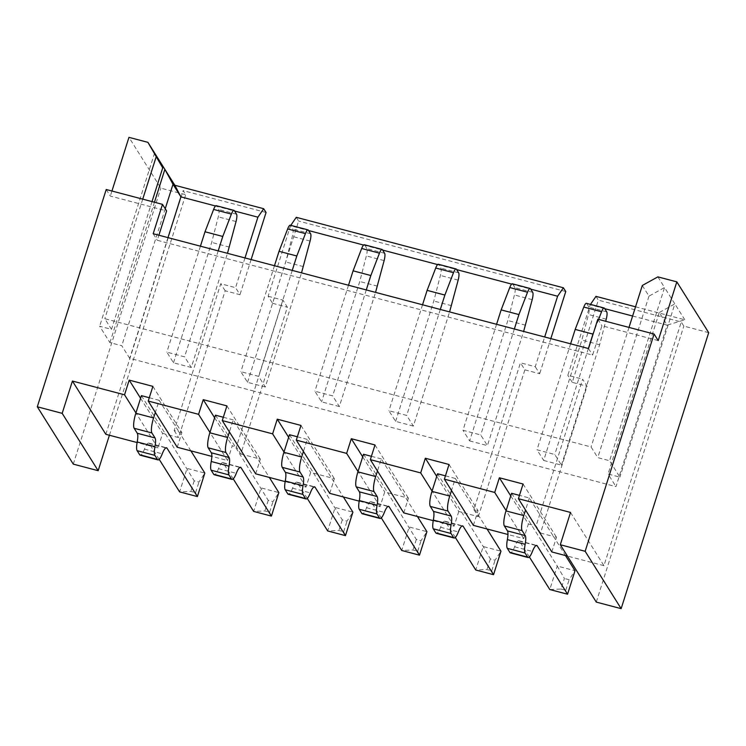 <?xml version="1.0" encoding="UTF-8"?>
<svg xmlns="http://www.w3.org/2000/svg" width="746" height="746" viewBox="0 0 746 746"><rect width="100%" height="100%" fill="white"/><g stroke="black" fill="none" stroke-linecap="round" stroke-linejoin="round"><path stroke-width="0.56" stroke-dasharray="3.73 2.8" d="M105.839 434.303L183.143 190.612L185.707 194.706L160.838 188.141L128.965 137.348M109.41 435.244L185.707 194.706M177.231 447.255L181.884 432.577L178.919 431.794L159.187 400.332L155.355 412.398M152.893 386.372L181.884 432.577M473.374 525.37L478.027 510.693L475.062 509.91L455.33 478.456L451.498 490.514M510.768 495.913L528.373 523.972L523.72 538.649L507.979 534.5M528.373 523.972L536.076 526.005L540.496 533.045L587.065 386.241L582.645 379.201L536.076 526.005M632.617 316.024L667.185 325.135L615.963 486.625L491.577 453.81L520.447 362.798L535.255 366.706L544.683 336.996M487.026 528.979L475.062 509.91L473.878 509.602L491.577 453.81L254.069 391.165L236.37 446.947L240.799 453.997L287.369 307.193L282.939 300.144L254.069 391.165L191.881 374.753L220.751 283.741L235.559 287.648L244.986 257.939M271.413 516.101L269.623 512.185L264.886 510.935L253.649 511.411L261.1 487.921L278.864 492.612L272.98 501.61L268.234 500.361L235.186 446.63L232.23 445.856L227.567 460.534L211.836 456.384M215.454 415.177L235.186 446.63L236.37 446.947M190.883 450.854L178.919 431.794L174.182 430.545L191.881 374.753L129.692 358.35L121.775 345.734L109.923 342.61L99.647 326.226L111.49 329.35L104.813 318.701L591.074 446.975L597.76 457.624L609.603 460.748L619.889 477.132L608.046 474.008L615.963 486.625M493.526 574.69L491.735 570.774L486.989 569.524L475.752 570L483.203 546.51L500.976 551.201L495.083 560.199L490.346 558.95L483.203 546.51L437.557 473.766M473.878 509.602L478.307 516.642L458.762 511.486L436.727 476.377M449.036 464.488L478.027 510.693M445.437 475.845L455.33 478.456M455.33 537.456L445.399 521.622A12.589 2.891 104.8 0 0 444.886 521.193A12.589 2.891 104.8 0 0 440.616 527.254A12.589 2.891 -75.2 0 1 436.345 533.315M512.362 283.788A7.553 1.734 -75.2 0 1 512.67 284.049L530.443 288.73M496.575 324.305L462.968 430.265L480.732 434.955L487.418 445.604L523.636 331.438M532.709 292.348L514.945 287.667A7.553 1.734 -75.2 0 1 514.423 294.978L507.83 320.538L469.644 440.914L462.968 430.265M514.945 287.667L512.67 284.049M514.348 328.995L480.732 434.955M490.346 558.95L486.989 569.524M491.735 570.774L495.083 560.199M478.307 516.642L524.876 369.839L520.447 362.798M215.501 205.989L234.552 211.015M167.99 237.629L129.692 358.35M296.274 217.31L298.633 221.077L272.56 303.286L268.14 296.237L290.492 225.777L308.583 230.542M363.572 245.052L382.623 250.078M437.604 264.578L456.655 269.604M511.644 284.105L530.695 289.131M268.14 296.237L282.939 300.144M604.726 308.667L590.189 304.825L567.837 375.294L582.645 379.201M165.23 208.731L121.775 345.734M154.459 202.241L109.923 342.61M543.685 460.45L561.449 465.131L554.772 454.482L536.999 449.801L543.685 460.45L581.871 340.073L588.463 314.504A7.553 1.734 -75.2 0 0 588.976 307.193L586.71 303.575L604.474 308.266M469.644 440.914L487.418 445.604M413.377 426.078L395.613 421.387L388.927 410.738L406.701 415.429L413.377 426.078L449.596 311.912M339.346 406.542L321.573 401.861L314.896 391.212L332.66 395.893L339.346 406.542L375.555 292.385M265.306 387.015L247.541 382.325L240.855 371.676L258.629 376.366L265.306 387.015L301.524 272.85M191.274 367.489L173.501 362.798L166.824 352.149L184.588 356.84L191.274 367.489L227.483 253.323M635.545 306.802L684.809 319.801L667.185 325.135L659.268 312.527L608.046 474.008M684.809 319.801L674.841 303.902L659.268 312.527M642.306 285.485L648.983 296.134L664.555 287.518L674.841 303.902L619.889 477.132M657.879 276.869L664.555 287.518L609.603 460.748M266.061 212.479L183.143 190.612M565.757 291.537L298.633 221.077M595.97 296.358L598.329 300.134L572.257 382.344L587.065 386.241M708.7 332.66L683.821 326.095L681.257 322.002L598.329 300.134M154.599 152.995L99.647 326.226M152.016 201.597L111.49 329.35M142.738 199.145L104.813 318.701M106.221 189.512L110.333 196.067L166.6 210.913M628.999 327.419L591.074 446.975M658.205 340.586L601.938 325.75L592.622 355.105L157.285 240.277L158.889 235.223M111.937 191.023L110.333 196.067M73.285 464.133L160.838 188.141M648.983 296.134L597.76 457.624M596.278 602.087L683.821 326.095M570.531 512.446L603.952 565.692L681.257 322.002M551.826 551.947L556.488 537.269L553.523 536.486L529.362 497.983L519.468 495.372M603.952 565.692L567.389 556.05M540.496 533.045L553.523 536.486L565.487 555.546M255.682 473.831L260.345 459.144L257.379 458.37L233.218 419.867L229.395 431.925M345.454 535.628L343.664 531.712L338.917 530.462L327.68 530.947L335.131 507.457L352.905 512.138L347.011 521.146L342.274 519.887L313.646 473.206L310.681 472.432L306.028 487.11L285.168 481.608M289.485 434.704L313.646 473.206L331.42 477.897L307.259 439.394L303.426 451.461M329.723 493.358L334.376 478.68L331.42 477.897L343.374 496.957M419.485 555.164L417.695 551.238L412.958 549.988L401.721 550.473L409.172 526.984L426.936 531.674L421.052 540.673L416.305 539.423L387.687 492.742L384.722 491.959L380.068 506.637L359.199 501.135M363.526 454.239L387.687 492.742L405.451 497.423L381.29 458.921L377.467 470.987M403.754 512.884L408.416 498.207L405.451 497.423L417.415 516.493M458.762 511.486L454.1 526.172L433.24 520.661M524.876 369.839L539.675 373.746L535.255 366.706M550.828 338.609L539.675 373.746M272.56 303.286L287.369 307.193M240.799 453.997L257.379 458.37L269.343 477.431M197.382 496.575L195.583 492.649L190.845 491.4L179.609 491.884L187.059 468.395L204.833 473.085L198.94 482.084L194.202 480.834L165.575 434.153L178.602 437.585L225.171 290.781L239.979 294.689L235.559 287.648M251.122 259.561L239.979 294.689M141.414 395.65L165.575 434.153L162.609 433.37L157.956 448.048L137.096 442.546M511.597 493.293L557.243 566.046L549.793 589.536L561.029 589.051L564.386 578.476L557.243 566.046L575.007 570.727L569.123 579.735L564.386 578.476M523.067 484.014L556.488 537.269M529.371 556.982L519.43 541.148A12.589 2.891 104.8 0 0 518.918 540.729A12.589 2.891 104.8 0 0 514.647 546.79A12.589 2.891 -75.2 0 1 510.376 552.851M570.615 343.831L536.999 449.801M529.362 497.983L525.538 510.05M561.449 465.131L599.635 344.755L605.696 321.274M588.38 348.522L554.772 454.482M598.618 319.4L593.713 332.129M561.029 589.051L565.766 590.3L567.557 594.217M565.766 590.3L569.123 579.735M572.257 382.344L567.837 375.294M599.635 344.755L581.871 340.073M523.72 538.649L506.105 510.59M454.1 526.172L432.074 491.064M380.068 506.637L358.033 471.528M306.028 487.11L284.002 452.001M157.956 448.048L135.931 412.939M227.567 460.534L209.962 432.475M374.996 444.961L408.416 498.207M362.696 456.85L384.722 491.959M371.396 456.31L381.29 458.921M381.299 517.929L371.359 502.095A12.589 2.891 104.8 0 0 370.846 501.666A12.589 2.891 104.8 0 0 366.575 507.728A12.589 2.891 -75.2 0 1 362.304 513.789M438.331 264.261A7.553 1.734 -75.2 0 1 438.639 264.513L456.403 269.203M422.544 304.778L388.927 410.738M395.613 421.387L433.799 301.011L440.392 275.451A7.553 1.734 -75.2 0 0 440.905 268.131L438.639 264.513M440.308 309.459L406.701 415.429M416.305 539.423L412.958 549.988M417.695 551.238L421.052 540.673M451.563 305.701L433.799 301.011M300.964 425.425L334.376 478.68M288.655 437.324L310.681 472.432M297.365 436.783L307.259 439.394M307.259 498.393L297.328 482.559A12.589 2.891 104.8 0 0 296.815 482.14A12.589 2.891 104.8 0 0 292.544 488.201A12.589 2.891 -75.2 0 1 288.273 494.262M384.638 253.295L366.873 248.605A7.553 1.734 -75.2 0 1 366.351 255.915L359.759 281.484L321.573 401.861M366.873 248.605L364.598 244.986L382.372 249.677M348.503 285.242L314.896 391.212M366.277 289.933L332.66 395.893M342.274 519.887L338.917 530.462M343.664 531.712L347.011 521.146M377.532 286.166L359.759 281.484M226.924 405.899L260.345 459.144M214.624 417.788L232.23 445.856M223.324 417.256L233.218 419.867M233.228 478.867L223.287 463.033A12.589 2.891 104.8 0 0 222.774 462.604A12.589 2.891 104.8 0 0 218.503 468.665A12.589 2.891 -75.2 0 1 214.233 474.726M290.25 225.199A7.553 1.734 -75.2 0 1 290.567 225.46L308.331 230.141M274.472 265.716L240.855 371.676M247.541 382.325L285.727 261.949L292.32 236.389A7.553 1.734 -75.2 0 0 292.833 229.078L290.567 225.46M292.236 270.406L258.629 376.366M268.234 500.361L264.886 510.935M269.623 512.185L272.98 501.61M303.491 266.639L285.727 261.949M140.584 398.261L162.609 433.37M149.293 397.721L159.187 400.332M159.187 459.34L149.256 443.506A12.589 2.891 104.8 0 0 148.743 443.077A12.589 2.891 104.8 0 0 144.472 449.139A12.589 2.891 -75.2 0 1 140.201 455.2M216.219 205.672A7.553 1.734 -75.2 0 1 216.526 205.924L234.3 210.614M200.432 246.189L166.824 352.149M173.501 362.798L211.687 242.422L218.28 216.862A7.553 1.734 -75.2 0 0 218.802 209.542L216.526 205.924M218.205 250.87L184.588 356.84M194.202 480.834L190.845 491.4M195.583 492.649L198.94 482.084M174.182 430.545L178.602 437.585M225.171 290.781L220.751 283.741M229.46 247.113L211.687 242.422M597.826 319.195L601.938 325.75M588.51 348.55L592.622 355.105M153.172 233.722L157.285 240.277M525.604 325.228L507.83 320.538M440.616 527.254L458.38 531.945M445.399 521.622L461.998 525.995M514.647 546.79L532.42 551.471M519.43 541.148L536.029 545.531M606.75 311.884L588.976 307.193M606.237 319.195L588.463 314.504M366.575 507.728L384.349 512.418M371.359 502.095L387.957 506.469M458.678 272.822L440.905 268.131M458.156 280.132L440.392 275.451M292.544 488.201L310.308 492.882M297.328 482.559L313.917 486.942M384.125 260.606L366.351 255.915M218.503 468.665L236.277 473.356M223.287 463.033L239.886 467.416M310.606 233.759L292.833 229.078M310.084 241.079L292.32 236.389M144.472 449.139L162.236 453.829M149.256 443.506L165.845 447.88M236.566 214.233L218.802 209.542M236.053 221.543L218.28 216.862M532.196 299.668L514.423 294.978M444.886 521.193L462.651 525.883M518.918 540.729L536.691 545.41M370.846 501.666L388.619 506.357M296.815 482.14L314.579 486.821M222.774 462.604L240.548 467.294M148.743 443.077L166.507 447.768"/><path stroke-width="1.12" d="M62.179 413.349L37.3 406.784L73.285 464.133L98.164 470.698L62.179 413.349L72.418 381.047L105.839 434.303L137.096 442.546M621.148 608.652L585.162 551.303L560.293 544.739L596.278 602.087L621.148 608.652L708.7 332.66L676.827 281.867L658.205 340.586L654.093 334.04L597.826 319.195L588.51 348.55L153.172 233.722L162.488 204.357L166.6 210.913L158.889 235.223M98.164 470.698L109.41 435.244M560.293 544.739L570.531 512.446L518.414 498.701L523.067 484.014L499.382 477.766L494.719 492.444L444.383 479.165L449.036 464.488L425.341 458.24L420.688 472.917L370.342 459.639L374.996 444.961L351.31 438.704L346.648 453.391L296.302 440.112L300.964 425.425L277.27 419.177L272.616 433.855L222.271 420.576L226.924 405.899L203.238 399.651L198.576 414.328L148.23 401.05L152.893 386.372L129.198 380.115L124.545 394.802L72.418 381.047M37.3 406.784L106.221 189.512L162.488 204.357M585.162 551.303L654.093 334.04M211.836 456.384L177.231 447.255L148.23 401.05M507.979 534.5L473.374 525.37L444.383 479.165M425.341 458.24L436.727 476.377M451.498 490.514L449.735 496.071A12.589 2.891 104.8 0 0 448.066 511.094L430.302 506.403A12.589 2.891 -75.2 0 1 431.971 491.381L437.557 473.766L445.437 475.845M448.066 511.094L451.19 516.064A12.589 2.891 -75.2 0 1 451.106 524.774A12.589 2.891 104.8 0 0 451.022 533.483L453.596 537.577A12.589 2.891 104.8 0 0 454.109 538.006L436.345 533.315A12.589 2.891 -75.2 0 1 435.832 532.896L433.258 528.793A12.589 2.891 -75.2 0 1 433.342 520.083A12.589 2.891 104.8 0 0 433.426 511.374L430.302 506.403M455.33 537.456L475.752 570L493.526 574.69L500.976 551.201L487.026 528.979M518.918 314.579L501.153 309.888L509.76 287.536A7.553 1.734 -75.2 0 1 512.362 283.788L530.136 288.478A7.553 1.734 104.8 0 0 527.525 292.227L518.918 314.579L514.348 328.995M501.153 309.888L496.575 324.305M454.109 538.006A12.589 2.891 104.8 0 0 458.38 531.945A12.589 2.891 -75.2 0 1 462.651 525.883A12.589 2.891 -75.2 0 1 463.163 526.312L493.526 574.69M523.636 331.438L532.196 299.668A7.553 1.734 104.8 0 0 532.709 292.348L530.443 288.73A7.553 1.734 104.8 0 0 530.136 288.478M167.99 237.629L180.914 196.869L174.853 185.278L164.875 169.379L172.997 184.253L180.914 196.869L215.501 205.989M234.552 211.015L257.911 217.179L244.986 257.939M308.583 230.542L363.572 245.052M382.623 250.078L437.604 264.578M456.655 269.604L511.644 284.105M530.695 289.131L557.607 296.237L544.683 336.996M604.726 308.667L632.617 316.024M174.853 185.278L263.692 208.712L257.911 217.179M172.997 184.253L165.23 208.731M111.937 191.023L128.965 137.348L147.913 142.346L164.875 169.379L154.459 202.241M263.692 208.712L266.061 212.479L251.122 259.561M290.781 225.339L296.274 217.31L563.389 287.769L565.757 291.537L550.828 338.609M590.478 304.396L595.97 296.358L635.545 306.802M628.999 327.419L642.306 285.485L657.879 276.869L676.827 281.867M154.599 152.995L162.721 167.869L152.016 201.597M147.913 142.346L162.721 167.869M156.035 157.219L142.738 199.145M567.389 556.05L551.826 551.947L518.414 498.701M285.168 481.608L255.682 473.831L222.271 420.576M359.199 501.135L329.723 493.358L296.302 440.112M433.24 520.661L403.754 512.884L370.342 459.639M499.382 477.766L510.768 495.913M519.468 495.372L511.597 493.293L506.002 510.907A12.589 2.891 -75.2 0 0 504.333 525.93L507.457 530.91A12.589 2.891 104.8 0 1 507.373 539.619A12.589 2.891 -75.2 0 0 507.299 548.329L509.863 552.422A12.589 2.891 -75.2 0 0 510.376 552.851L528.149 557.532A12.589 2.891 104.8 0 0 532.42 551.471A12.589 2.891 -75.2 0 1 536.691 545.41A12.589 2.891 -75.2 0 1 537.204 545.839L567.557 594.217L549.793 589.536L529.371 556.982M593.713 332.129L592.958 334.105L575.185 329.415L583.792 307.063A7.553 1.734 -75.2 0 1 586.403 303.324L604.167 308.005A7.553 1.734 104.8 0 0 601.565 311.753L598.618 319.4M575.185 329.415L570.615 343.831M525.538 510.05L523.776 515.598A12.589 2.891 104.8 0 0 522.107 530.62L525.231 535.591A12.589 2.891 -75.2 0 1 525.147 544.3A12.589 2.891 104.8 0 0 525.063 553.01L527.636 557.113A12.589 2.891 104.8 0 0 528.149 557.532M567.557 594.217L575.007 570.727L565.487 555.546M605.696 321.274L606.237 319.195A7.553 1.734 104.8 0 0 606.75 311.884L604.474 308.266A7.553 1.734 104.8 0 0 604.167 308.005M592.958 334.105L588.38 348.522M506.105 510.59L494.719 492.444M432.074 491.064L420.688 472.917M358.033 471.528L346.648 453.391M284.002 452.001L272.616 433.855M135.931 412.939L124.545 394.802M209.962 432.475L198.576 414.328M351.31 438.704L362.696 456.85M377.467 470.987L375.704 476.535A12.589 2.891 104.8 0 0 374.035 491.558L356.262 486.877A12.589 2.891 -75.2 0 1 357.931 471.854L363.526 454.239L371.396 456.31M374.035 491.558L377.159 496.538A12.589 2.891 -75.2 0 1 377.075 505.247A12.589 2.891 104.8 0 0 376.991 513.957L379.565 518.05A12.589 2.891 104.8 0 0 380.078 518.479L362.304 513.789A12.589 2.891 -75.2 0 1 361.791 513.36L359.218 509.266A12.589 2.891 -75.2 0 1 359.302 500.557A12.589 2.891 104.8 0 0 359.385 491.847L356.262 486.877M381.299 517.929L401.721 550.473L419.485 555.164L426.936 531.674L417.415 516.493M444.886 295.043L427.113 290.362L435.72 268.01A7.553 1.734 -75.2 0 1 438.331 264.261L456.095 268.952A7.553 1.734 104.8 0 0 453.493 272.691L444.886 295.043L440.308 309.459M427.113 290.362L422.544 304.778M380.078 518.479A12.589 2.891 104.8 0 0 384.349 512.418A12.589 2.891 -75.2 0 1 388.619 506.357A12.589 2.891 -75.2 0 1 389.132 506.776L419.485 555.164M449.596 311.912L458.156 280.132A7.553 1.734 104.8 0 0 458.678 272.822L456.403 269.203A7.553 1.734 104.8 0 0 456.095 268.952M277.27 419.177L288.655 437.324M303.426 451.461L301.664 457.009A12.589 2.891 104.8 0 0 299.995 472.031L282.23 467.341A12.589 2.891 -75.2 0 1 283.9 452.318L289.485 434.704L297.365 436.783M299.995 472.031L303.118 477.002A12.589 2.891 -75.2 0 1 303.035 485.711A12.589 2.891 104.8 0 0 302.951 494.421L305.524 498.524A12.589 2.891 104.8 0 0 306.037 498.943L288.273 494.262A12.589 2.891 -75.2 0 1 287.76 493.833L285.186 489.74A12.589 2.891 -75.2 0 1 285.27 481.03A12.589 2.891 104.8 0 0 285.354 472.321L282.23 467.341M307.259 498.393L327.68 530.947L345.454 535.628L352.905 512.138L343.374 496.957M370.846 275.516L353.082 270.826L361.689 248.474A7.553 1.734 -75.2 0 1 364.29 244.735L382.055 249.416A7.553 1.734 104.8 0 0 379.453 253.164L370.846 275.516L366.277 289.933M353.082 270.826L348.503 285.242M306.037 498.943A12.589 2.891 104.8 0 0 310.308 492.882A12.589 2.891 -75.2 0 1 314.579 486.821A12.589 2.891 -75.2 0 1 315.092 487.25L345.454 535.628M375.555 292.385L384.125 260.606A7.553 1.734 104.8 0 0 384.638 253.295L382.372 249.677A7.553 1.734 104.8 0 0 382.055 249.416M203.238 399.651L214.624 417.788M229.395 431.925L227.633 437.482A12.589 2.891 104.8 0 0 225.963 452.505L208.19 447.814A12.589 2.891 -75.2 0 1 209.859 432.792L215.454 415.177L223.324 417.256M225.963 452.505L229.078 457.475A12.589 2.891 -75.2 0 1 229.003 466.185A12.589 2.891 104.8 0 0 228.919 474.894L231.493 478.988A12.589 2.891 104.8 0 0 232.006 479.417L214.233 474.726A12.589 2.891 -75.2 0 1 213.72 474.307L211.146 470.204A12.589 2.891 -75.2 0 1 211.23 461.494A12.589 2.891 104.8 0 0 211.314 452.785L208.19 447.814M233.228 478.867L253.649 511.411L271.413 516.101L278.864 492.612L269.343 477.431M296.815 255.99L279.041 251.299L287.648 228.947A7.553 1.734 -75.2 0 1 290.25 225.199L308.023 229.889A7.553 1.734 104.8 0 0 305.422 233.638L296.815 255.99L292.236 270.406M279.041 251.299L274.472 265.716M232.006 479.417A12.589 2.891 104.8 0 0 236.277 473.356A12.589 2.891 -75.2 0 1 240.548 467.294A12.589 2.891 -75.2 0 1 241.061 467.723L271.413 516.101M301.524 272.85L310.084 241.079A7.553 1.734 104.8 0 0 310.606 233.759L308.331 230.141A7.553 1.734 104.8 0 0 308.023 229.889M563.389 287.769L557.607 296.237M129.198 380.115L140.584 398.261M155.355 412.398L153.592 417.947A12.589 2.891 104.8 0 0 151.923 432.969L134.159 428.288A12.589 2.891 -75.2 0 1 135.828 413.265L141.414 395.65L149.293 397.721M151.923 432.969L155.047 437.949A12.589 2.891 -75.2 0 1 154.963 446.658A12.589 2.891 104.8 0 0 154.879 455.368L157.453 459.461A12.589 2.891 104.8 0 0 157.965 459.89L140.201 455.2A12.589 2.891 -75.2 0 1 139.689 454.771L137.115 450.677A12.589 2.891 -75.2 0 1 137.199 441.968A12.589 2.891 104.8 0 0 137.273 433.258L134.159 428.288M159.187 459.34L179.609 491.884L197.382 496.575L204.833 473.085L190.883 450.854M222.774 236.454L205.01 231.773L213.617 209.421A7.553 1.734 -75.2 0 1 216.219 205.672L233.983 210.363A7.553 1.734 104.8 0 0 231.381 214.102L222.774 236.454L218.205 250.87M205.01 231.773L200.432 246.189M157.965 459.89A12.589 2.891 104.8 0 0 162.236 453.829A12.589 2.891 -75.2 0 1 166.507 447.768A12.589 2.891 -75.2 0 1 167.02 448.187L197.382 496.575M227.483 253.323L236.053 221.543A7.553 1.734 104.8 0 0 236.566 214.233L234.3 210.614A7.553 1.734 104.8 0 0 233.983 210.363M453.596 537.577L435.832 532.896M461.998 525.995L463.163 526.312M527.636 557.113L509.863 552.422M536.029 545.531L537.204 545.839M525.063 553.01L507.299 548.329M525.147 544.3L507.373 539.619M525.231 535.591L507.457 530.91M522.107 530.62L504.333 525.93M523.776 515.598L506.002 510.907M583.792 307.063L601.565 311.753M379.565 518.05L361.791 513.36M387.957 506.469L389.132 506.776M376.991 513.957L359.218 509.266M377.075 505.247L359.302 500.557M377.159 496.538L359.385 491.847M375.704 476.535L357.931 471.854M435.72 268.01L453.493 272.691M305.524 498.524L287.76 493.833M313.917 486.942L315.092 487.25M302.951 494.421L285.186 489.74M303.035 485.711L285.27 481.03M303.118 477.002L285.354 472.321M301.664 457.009L283.9 452.318M361.689 248.474L379.453 253.164M231.493 478.988L213.72 474.307M239.886 467.416L241.061 467.723M228.919 474.894L211.146 470.204M229.003 466.185L211.23 461.494M229.078 457.475L211.314 452.785M227.633 437.482L209.859 432.792M287.648 228.947L305.422 233.638M157.453 459.461L139.689 454.771M165.845 447.88L167.02 448.187M154.879 455.368L137.115 450.677M154.963 446.658L137.199 441.968M155.047 437.949L137.273 433.258M153.592 417.947L135.828 413.265M213.617 209.421L231.381 214.102M509.76 287.536L527.525 292.227M451.022 533.483L433.258 528.793M451.106 524.774L433.342 520.083M451.19 516.064L433.426 511.374M449.735 496.071L431.971 491.381"/></g></svg>
